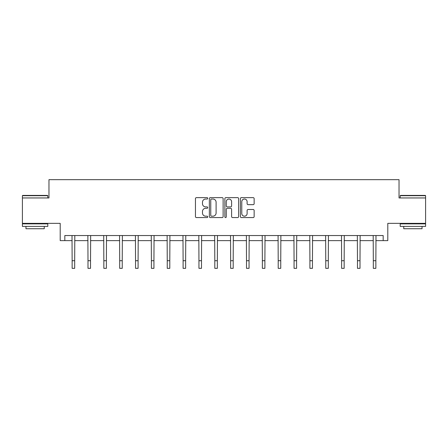 <?xml version="1.0" encoding="UTF-8"?>
<svg xmlns="http://www.w3.org/2000/svg" width="448" height="448" viewBox="0 0 448 448"><rect width="100%" height="100%" fill="white"/><g stroke="black" fill="none" stroke-linecap="round" stroke-linejoin="round"><path stroke-width="0.67" d="M207.743 198.33A0.7 0.7 0 0 0 207.043 197.63L196.448 197.63A0.997 0.997 0 0 0 195.451 198.626L195.451 216.58A0.997 0.997 0 0 0 196.448 217.577L207.043 217.577A0.7 0.7 0 0 0 207.743 216.882A0.7 0.7 0 0 0 207.043 216.182L205.671 216.182A3.192 3.192 0 0 1 202.479 212.99L202.479 211.495A3.192 3.192 0 0 1 205.671 208.303L207.043 208.303A0.7 0.7 0 0 0 207.743 207.603A0.7 0.7 0 0 0 207.043 206.909L205.671 206.909A3.192 3.192 0 0 1 202.479 203.717L202.479 202.222A3.192 3.192 0 0 1 205.671 199.03L207.043 199.03A0.7 0.7 0 0 0 207.743 198.33M64.826 240.626L64.826 235.547L383.174 235.547L383.174 240.626L387.8 240.626L387.8 223.356L425.6 223.356L425.6 197.949L399.028 197.949L399.028 179.659L48.972 179.659L48.972 197.949L22.4 197.949L22.4 223.356L60.2 223.356L60.2 240.626L72.139 240.626M253.148 204.663A0.997 0.997 0 0 0 254.145 203.666L254.145 198.626A0.997 0.997 0 0 0 253.148 197.63L241.382 197.63A0.997 0.997 0 0 0 240.38 198.626L240.38 216.58A0.997 0.997 0 0 0 241.382 217.577L253.148 217.577A0.997 0.997 0 0 0 254.145 216.58L254.145 210.498A0.997 0.997 0 0 0 253.148 209.502L248.114 209.502A0.997 0.997 0 0 0 247.117 210.498L247.117 213.517A2.666 2.666 0 0 1 244.446 216.182A2.666 2.666 0 0 1 241.78 213.517L241.78 201.695A2.666 2.666 0 0 1 244.446 199.03A2.666 2.666 0 0 1 247.117 201.695L247.117 203.666A0.997 0.997 0 0 0 248.114 204.663L253.148 204.663M223.126 198.626A0.997 0.997 0 0 0 222.13 197.63L210.358 197.63A0.997 0.997 0 0 0 209.362 198.626L209.362 216.58A0.997 0.997 0 0 0 210.358 217.577L222.13 217.577A0.997 0.997 0 0 0 223.126 216.58L223.126 198.626M225.87 197.63L237.642 197.63A0.997 0.997 0 0 1 238.638 198.626L238.638 216.58A0.997 0.997 0 0 1 237.642 217.577L232.602 217.577A0.997 0.997 0 0 1 231.605 216.58L231.605 209.3A0.997 0.997 0 0 0 230.608 208.303L227.265 208.303A0.997 0.997 0 0 0 226.268 209.3L226.268 216.882A0.7 0.7 0 0 1 225.574 217.577A0.7 0.7 0 0 1 224.874 216.882L224.874 198.626A0.997 0.997 0 0 1 225.87 197.63M74.682 240.626L87.993 240.626M90.53 240.626L103.841 240.626M106.383 240.626L119.694 240.626M122.237 240.626L135.548 240.626M138.085 240.626L151.396 240.626M153.938 240.626L167.25 240.626M169.792 240.626L183.103 240.626M185.64 240.626L198.951 240.626M201.494 240.626L214.805 240.626M217.342 240.626L230.658 240.626M233.195 240.626L246.506 240.626M249.049 240.626L262.36 240.626M264.897 240.626L278.208 240.626M280.75 240.626L294.062 240.626M296.604 240.626L309.915 240.626M312.452 240.626L325.763 240.626M328.306 240.626L341.617 240.626M344.159 240.626L357.47 240.626M360.007 240.626L373.318 240.626M375.861 240.626L383.174 240.626M211.456 199.03A0.7 0.7 0 0 0 210.762 199.724L210.762 215.482A0.7 0.7 0 0 0 211.456 216.182L212.906 216.182A3.192 3.192 0 0 0 216.098 212.99L216.098 202.222A3.192 3.192 0 0 0 212.906 199.03L211.456 199.03M231.605 201.746A2.666 2.666 0 0 0 228.939 199.074A2.666 2.666 0 0 0 226.268 201.746L226.268 205.906A0.997 0.997 0 0 0 227.265 206.909L230.608 206.909A0.997 0.997 0 0 0 231.605 205.906L231.605 201.746M72.01 235.547L72.139 260.719L74.682 260.719L74.81 235.547M72.139 260.719L72.139 268.341L74.682 268.341L74.682 260.719M22.702 195.412L47.499 195.412L47.802 195.714L22.4 195.714L22.702 195.412M35.101 226.402L22.4 226.402L22.4 223.866L47.802 223.866L47.802 226.402L35.101 226.402M44.246 226.402L44.246 228.738L25.956 228.738L25.956 226.402M400.501 195.412L425.298 195.412L425.6 195.714L400.198 195.714L400.501 195.412M412.899 226.402L400.198 226.402L400.198 223.866L425.6 223.866L425.6 226.402L412.899 226.402M422.044 226.402L422.044 228.738L403.754 228.738L403.754 226.402M87.864 235.547L87.993 260.719L90.53 260.719L90.658 235.547M87.993 260.719L87.993 268.341L90.53 268.341L90.53 260.719M103.712 235.547L103.841 260.719L106.383 260.719L106.512 235.547M103.841 260.719L103.841 268.341L106.383 268.341L106.383 260.719M119.566 235.547L119.694 260.719L122.237 260.719L122.366 235.547M119.694 260.719L119.694 268.341L122.237 268.341L122.237 260.719M135.419 235.547L135.548 260.719L138.085 260.719L138.214 235.547M135.548 260.719L135.548 268.341L138.085 268.341L138.085 260.719M151.267 235.547L151.396 260.719L153.938 260.719L154.067 235.547M151.396 260.719L151.396 268.341L153.938 268.341L153.938 260.719M167.121 235.547L167.25 260.719L169.792 260.719L169.921 235.547M167.25 260.719L167.25 268.341L169.792 268.341L169.792 260.719M182.974 235.547L183.103 260.719L185.64 260.719L185.769 235.547M183.103 260.719L183.103 268.341L185.64 268.341L185.64 260.719M198.822 235.547L198.951 260.719L201.494 260.719L201.622 235.547M198.951 260.719L198.951 268.341L201.494 268.341L201.494 260.719M214.676 235.547L214.805 260.719L217.342 260.719L217.476 235.547M214.805 260.719L214.805 268.341L217.342 268.341L217.342 260.719M230.524 235.547L230.658 260.719L233.195 260.719L233.324 235.547M230.658 260.719L230.658 268.341L233.195 268.341L233.195 260.719M246.378 235.547L246.506 260.719L249.049 260.719L249.178 235.547M246.506 260.719L246.506 268.341L249.049 268.341L249.049 260.719M262.231 235.547L262.36 260.719L264.897 260.719L265.026 235.547M262.36 260.719L262.36 268.341L264.897 268.341L264.897 260.719M278.079 235.547L278.208 260.719L280.75 260.719L280.879 235.547M278.208 260.719L278.208 268.341L280.75 268.341L280.75 260.719M293.933 235.547L294.062 260.719L296.604 260.719L296.733 235.547M294.062 260.719L294.062 268.341L296.604 268.341L296.604 260.719M309.786 235.547L309.915 260.719L312.452 260.719L312.581 235.547M309.915 260.719L309.915 268.341L312.452 268.341L312.452 260.719M325.634 235.547L325.763 260.719L328.306 260.719L328.434 235.547M325.763 260.719L325.763 268.341L328.306 268.341L328.306 260.719M341.488 235.547L341.617 260.719L344.159 260.719L344.288 235.547M341.617 260.719L341.617 268.341L344.159 268.341L344.159 260.719M357.342 235.547L357.47 260.719L360.007 260.719L360.136 235.547M357.47 260.719L357.47 268.341L360.007 268.341L360.007 260.719M373.19 235.547L373.318 260.719L375.861 260.719L375.99 235.547M373.318 260.719L373.318 268.341L375.861 268.341L375.861 260.719M22.4 197.949L22.4 195.714M28.19 223.866L28.19 223.356M42.011 223.866L42.011 223.356M47.802 197.949L47.802 195.714M400.198 197.949L400.198 195.714M405.989 223.866L405.989 223.356M419.81 223.866L419.81 223.356M425.6 197.949L425.6 195.714"/></g></svg>
